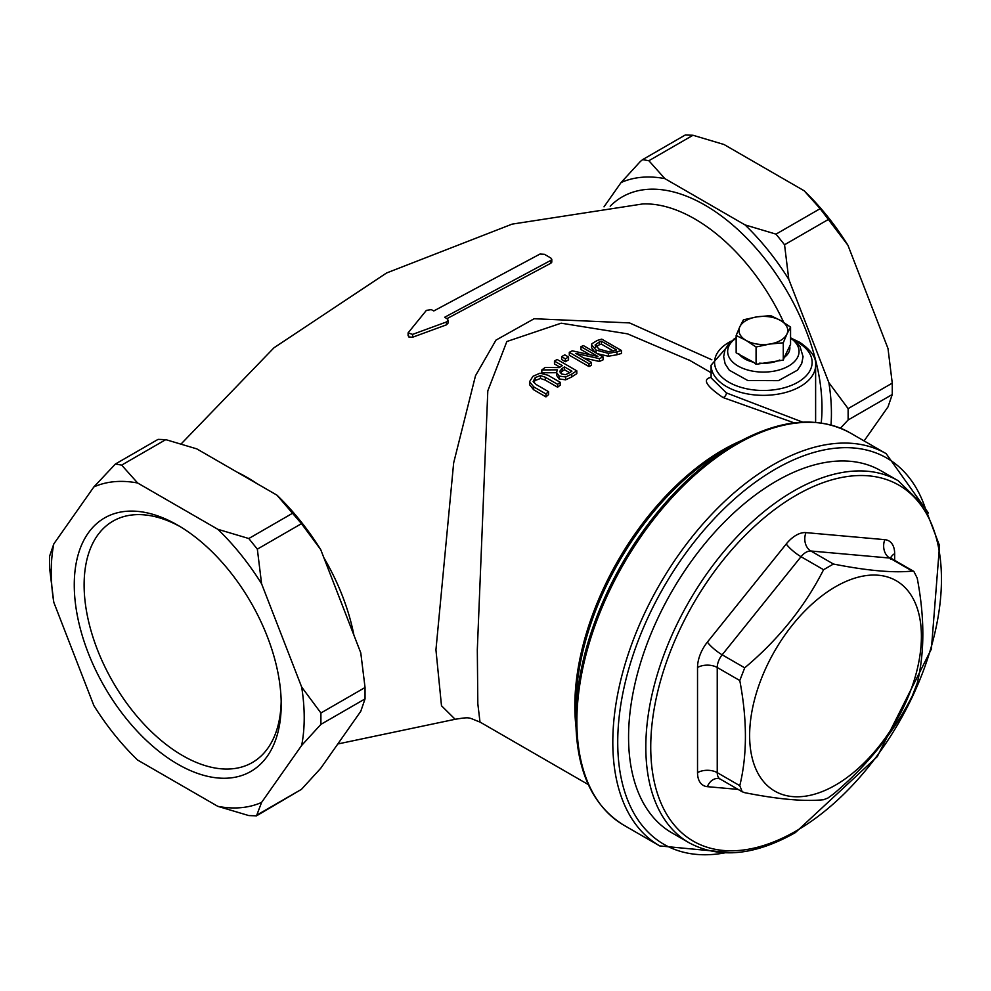 <?xml version="1.0" encoding="UTF-8"?>
<svg xmlns="http://www.w3.org/2000/svg" width="991" height="991" viewBox="0 0 991 991"><rect width="100%" height="100%" fill="white"/><g stroke="black" fill="none" stroke-linecap="round" stroke-linejoin="round"><path stroke-width="1.49" d="M529.528 381.733L533.654 386.837L545.954 393.935A212.532 122.698 -60 0 1 548.568 391.68L536.205 384.545L533.146 381.56L535.202 377.583L540.479 375.589L545.298 377.224L557.599 384.322A212.532 122.698 -60 0 1 560.212 382.303L547.912 375.205L540.033 373.186L532.972 376.295L529.528 381.733L529.528 384.793L529.528 381.993M557.599 384.322L557.599 387.208L545.298 380.11L540.479 378.475L535.202 380.482L533.517 382.365M548.568 391.68L548.568 394.604A209.039 120.691 120 0 0 545.954 396.883L533.654 389.773L529.528 384.669M545.954 393.935L545.954 396.883M560.212 382.303L560.212 385.189A209.039 120.691 120 0 0 557.599 387.208M569.292 352.35L589.001 363.734A212.532 122.698 -60 0 1 591.441 362.446L575.833 353.44L599.382 358.606A212.532 122.698 -60 0 1 603.098 356.971L583.389 345.586A212.532 122.698 120 0 0 580.949 346.652L597.945 356.463L572.228 350.814A212.532 122.698 120 0 0 569.292 352.35L569.292 355.199L589.001 366.583L589.001 363.734M599.382 358.606L599.382 361.467L583.649 357.949M603.098 356.971L603.098 359.832A209.039 120.691 120 0 0 599.382 361.467M591.441 362.446L591.441 365.295A209.039 120.691 120 0 0 589.001 366.583M580.949 346.652L580.949 349.513L589.756 354.605M621.481 350.517L601.772 339.145A212.532 122.698 120 0 0 597.239 340.47L591.838 343.778L591.615 344.831L596.074 350.096L608.375 353.341L616.997 351.842A212.532 122.698 -60 0 1 621.481 350.517L621.481 353.465A209.039 120.691 120 0 0 616.997 354.753L608.375 356.24L597.486 353.725M594.873 352.214L591.615 347.717L591.615 344.831M595.133 345.116L599.431 341.808A212.532 122.698 -60 0 1 601.426 341.201L616.6 349.959A212.532 122.698 120 0 0 614.593 350.566L608.214 351.632L598.837 349.043L595.294 344.397L595.294 345.871M601.426 341.201L601.426 344.125A209.039 120.691 120 0 0 599.431 344.732L595.294 347.296M613.256 350.963L601.426 344.125M541.829 369.928L557.425 369.841L556.508 372.418L559.11 376.072L565.663 376.964L571.72 374.115A212.532 122.698 -60 0 1 576.799 370.832L557.091 359.448A212.532 122.698 120 0 0 554.465 361.12L562.306 365.642A212.532 122.698 120 0 0 559.308 367.624L545.236 367.438A212.532 122.698 120 0 0 541.829 369.928L541.829 372.814L556.508 372.69M569.305 372.901L565.502 374.648L561.637 374.003L559.655 371.439L562.194 368.417A212.532 122.698 -60 0 1 564.498 366.905L571.906 371.191A212.532 122.698 120 0 0 569.305 372.901M564.498 366.905L564.498 369.754A209.039 120.691 120 0 0 562.194 371.278L560.225 372.913M569.602 372.703L564.498 369.754M576.799 370.832L576.799 373.669A209.039 120.691 120 0 0 571.72 376.964L565.663 379.826L559.11 378.946L556.508 375.292L556.508 372.418M554.465 361.12L554.465 363.97L560.002 367.165M564.783 354.84A212.532 122.698 120 0 0 561.624 356.673L561.624 359.522L565.39 361.703L565.39 358.853A212.532 122.698 -60 0 1 568.549 357.02L564.783 354.84M568.549 357.02L568.549 359.857A209.039 120.691 120 0 0 565.39 361.703M561.624 356.673L565.39 358.853M588.307 784.587L480.003 722.055L477.823 703.734L477.315 649.786L487.807 390.85L506.847 341.523L561.179 323.19L627.551 333.856L690.083 360.575M711.092 377.336C702.099 379.181 706.063 385.908 722.984 397.515L794.163 422.86M433.785 310.951A220.386 127.244 -120 0 0 431.283 309.626L426.39 310.369L408.094 332.889L412.615 334.376L446.445 321.976L448.081 320.229L447.176 318.829A220.386 127.244 -120 0 0 444.674 317.256L550.885 260.348L551.789 259.283L550.885 258.081A214.589 123.9 -120 0 0 544.356 254.291L539.996 254.043L433.785 310.951M448.081 320.217L448.081 323.078L446.445 324.837L412.615 337.237L408.8 336.965L408.453 334.822M551.789 259.283L551.789 262.157L550.885 263.21L446.929 318.668M802.685 422.129L726.403 392.919L711.117 377.893L711.092 365.171A52.263 30.176 -0 0 0 763.355 395.347A52.263 30.176 -0 0 0 815.618 365.171C816.435 357.689 811.096 350.046 799.588 342.242L792.503 338.823M711.835 359.795L629.508 322.905L534.161 318.73L495.983 340.111L475.507 375.713L453.655 462.921L435.941 649.848L441.49 705.765L455.154 719.28C471.468 716.691 467.616 717.509 480.003 722.055M898.156 480.709L880.912 470.75A209.039 120.691 120 0 0 671.861 591.441A209.039 120.691 120 0 0 671.873 832.824L689.117 842.784C719.218 858.962 754.634 855.567 795.377 832.601L877.283 756.616L931.391 649.006L939.542 545.657L924.653 506.574L898.156 480.709A209.039 120.691 120 0 0 689.117 601.401A209.039 120.691 120 0 0 689.117 842.784M823.571 569.714L833.431 564.028C867.224 570.705 893.51 573.058 912.29 571.076L913.875 571.448L917.208 578.087C924.714 617.467 924.714 652.512 917.208 683.233L912.29 695.93C893.51 732.956 867.224 765.659 833.431 794.026L827.894 798.04L823.571 799.712C804.791 801.707 778.505 799.353 744.712 792.676L742.222 791.772L739.782 785.665C747.288 754.944 747.288 719.9 739.782 680.52L744.712 667.823C778.505 639.455 804.791 606.752 823.571 569.714L801.025 556.707A13.936 8.052 -60 0 1 810.873 551.008L889.732 558.057A13.936 8.052 -60 0 1 891.776 558.689L913.875 571.435M93.872 486.928L115.427 463.999L121.658 465.113L137.662 483.013A178.876 103.275 -120 0 0 93.872 486.928L53.799 543.935A178.876 103.275 -120 0 0 53.799 602.317L93.872 705.592A178.876 103.275 -120 0 0 137.662 760.072L217.809 806.34A178.876 103.275 -120 0 0 261.587 802.425L301.66 745.418A178.876 103.275 -120 0 0 301.66 687.036L261.587 583.761A178.876 103.275 -120 0 0 217.809 529.281L137.662 483.013M276.935 495.141A178.876 103.275 60 0 1 320.725 549.621L301.475 523.657L276.935 495.141L196.788 448.873L165.782 439.632L158.077 439.372L115.427 463.999M53.799 602.317L49.55 567.707L49.55 556.323L53.799 543.935M217.809 529.281L248.803 538.522L257.338 549.138L261.587 583.761M301.66 687.036L320.911 712.987L320.911 724.371L301.66 745.418M261.587 802.425L256.508 815.841L301.475 789.332L320.725 768.285L360.786 711.278L365.047 698.89L365.047 687.519L360.786 652.896L320.725 549.621M256.508 815.841L248.803 815.581L217.809 806.34M864.09 440.921L887.998 406.905L892.259 394.505L892.259 383.133L887.998 348.51L847.924 245.235L820.152 208.667L804.147 190.768L724 144.5L692.994 135.259L685.289 134.999M640.335 161.496L642.639 159.625L648.87 160.728L664.874 178.628A178.876 103.275 -120 0 0 621.084 182.542L640.335 161.496M745.009 224.895L776.015 234.136L784.55 244.752L788.799 279.375A178.876 103.275 -120 0 0 745.009 224.895L664.874 178.628M831.003 425.003A178.876 103.275 -120 0 0 828.872 382.65L848.123 408.614L848.123 419.986L840.479 428.162M828.872 382.65L788.799 279.375M835.512 785.095A121.459 70.126 120 0 0 909.899 593.398A121.459 70.126 120 0 0 761.138 679.281A121.459 70.126 120 0 0 835.512 785.095M804.147 190.768A178.876 103.275 60 0 1 847.924 245.235M621.084 182.542L604.002 206.846M281.171 701.517A139.359 80.457 60 0 1 252.346 762.525A139.359 80.457 60 0 1 182.666 755.625A139.359 80.457 60 0 1 91.618 632.815A139.359 80.457 60 0 1 112.974 521.142A139.359 80.457 60 0 1 180.226 526.667M177.736 764.16A146.334 84.483 -120 0 0 281.209 704.415A146.334 84.483 -120 0 0 177.736 525.193A146.334 84.483 -120 0 0 74.263 584.938A146.334 84.483 -120 0 0 177.736 764.16M736.152 335.503L739.794 326.819A24.391 14.085 0 0 0 746.112 340.421L736.152 335.503L736.152 352.821L753.482 362.198A26.522 15.311 180 0 1 738.741 353.688M769.673 344.063L756.071 346.999L746.112 340.421A24.391 14.085 0 0 0 769.673 344.063A24.391 14.085 0 0 0 786.916 334.103L783.274 342.787L769.673 344.063M743.448 319.796L757.05 316.86A24.391 14.085 0 0 0 739.794 326.819L743.448 319.796M780.598 320.502L790.558 327.08L786.916 334.103A24.391 14.085 0 0 0 780.598 320.502A24.391 14.085 0 0 0 757.05 316.86L770.651 315.584L780.598 320.502M789.616 345.822A26.522 15.311 180 0 1 784.215 357.454L790.558 344.397L790.558 327.08M784.215 357.454L783.274 360.105L783.274 342.787M783.274 360.105L756.071 364.316L756.071 346.999M756.071 364.316L753.482 362.198M779.744 360.03A26.522 15.311 180 0 1 759.602 363.152M535.202 377.583L535.202 380.482M533.654 386.837L533.654 389.773M540.479 375.589L540.479 378.475M545.298 377.224L545.298 380.11M596.074 350.096L596.074 352.907M608.375 353.341L608.375 356.24M616.997 351.842L616.997 354.753M599.431 341.808L599.431 344.732M562.194 368.417L562.194 371.278M571.72 374.115L571.72 376.964M565.663 376.964L565.663 379.826M559.11 376.072L559.11 378.946M740.773 440.896A209.039 120.691 120 0 0 574.83 706.1A209.039 120.691 120 0 0 575.944 726.378M446.445 321.976L446.445 324.837M412.615 334.376L412.615 337.237M550.885 260.348L550.885 263.21M795.426 341.102A48.782 28.157 180 0 1 797.842 342.415A48.782 28.157 180 0 1 797.061 382.687A48.782 28.157 180 0 1 727.344 381.312A48.782 28.157 180 0 1 731.284 341.102M722.984 397.515A3.481 2.007 120 0 0 726.403 392.919M181.155 443.906L273.937 347.816L386.515 273.008L512.099 224.127L642.701 203.948A155.872 89.995 60 0 1 694.753 218.912A155.872 89.995 60 0 1 783.708 322.385M256.842 483.546A155.872 89.995 -120 0 0 247.044 477.389A155.872 89.995 -120 0 0 237.258 472.236M353.898 635.132A155.872 89.995 -120 0 0 323.884 557.772M796.095 831.003A205.558 118.685 -60 0 1 670.213 651.917A205.558 118.685 -60 0 1 921.977 506.574A205.558 118.685 -60 0 1 796.095 831.003M894.662 560.906L894.662 553.684A27.872 16.091 120 0 0 884.814 539.661L805.956 532.625A27.872 16.091 120 0 0 786.247 543.997L707.388 642.106A27.872 16.091 120 0 0 697.528 667.5L697.528 772.646A27.872 16.091 120 0 0 707.388 786.668L738.109 789.406M725.102 852.805A222.975 128.743 -60 0 1 663.908 586.845A222.975 128.743 -60 0 1 924.838 506.859M928.369 512.966L886.165 453.667A226.468 130.75 120 0 0 659.709 584.417A226.468 130.75 120 0 0 659.709 845.918L732.163 852.817M575.845 720.085L575.845 707.524A210.067 121.286 -60 0 1 724.384 450.248L735.26 443.968A225.44 130.155 120 0 0 575.845 720.085C576.378 770.725 592.358 805.757 623.773 825.169A226.468 130.75 -60 0 1 623.773 563.681A226.468 130.75 -60 0 1 850.241 432.931L886.165 453.667M697.528 772.646A13.936 8.052 180 0 1 717.236 772.646L717.236 667.5A13.936 8.052 -0 0 0 697.528 667.5M707.388 786.668A13.936 10.988 -84.9 0 1 718.475 778.468L720.123 779.025A13.936 8.052 -60 0 1 717.236 772.646L739.782 785.665M707.388 642.106A13.936 2.948 -141.2 0 0 722.166 654.803L801.025 556.707A13.936 2.948 38.8 0 1 786.247 543.997M739.782 680.52L717.236 667.5A13.936 8.052 -60 0 1 722.166 654.803L744.712 667.823M805.956 532.625A13.936 10.988 -84.9 0 0 810.873 551.008L833.431 564.028M894.662 553.684A13.936 8.052 -0 0 0 890.81 557.933M912.29 571.076L889.732 558.057A13.936 10.988 95.1 0 1 884.814 539.661M121.658 465.113L165.782 439.632M257.338 549.138L301.475 523.657M292.94 513.041L248.803 538.522M365.047 687.519L320.911 712.987M301.475 789.332L257.338 814.813M320.911 724.371L365.047 698.89M648.87 160.728L692.994 135.259M820.152 208.667L776.015 234.136M892.259 383.133L848.123 408.614M848.123 419.986L892.259 394.505M784.55 244.752L828.674 219.284M821.217 422.984A165.547 95.57 -120 0 0 704.948 205.125A165.547 95.57 -120 0 0 610.208 206.202M790.558 338.129A35.701 20.613 180 0 1 788.601 366.051A35.701 20.613 180 0 1 739.162 366.633A35.701 20.613 180 0 1 736.152 338.129M689.03 359.968L711.092 372.703M408.094 332.889L408.094 335.726M734.207 338.823L711.092 365.171M815.618 422.352L815.618 365.171M688.869 359.869L689.971 360.513M337.807 743.981L455.154 719.28M623.773 825.169L659.709 845.918M735.26 443.968C779.384 419.106 817.711 415.427 850.241 432.931M890.587 559.37L890.327 557.276L891.776 558.689M720.123 779.025L742.222 791.784M642.639 159.613L685.289 134.987M790.558 337.559L799.923 346.28L803.069 356.71L801.682 363.61L797.47 370.163L778.43 380.655L747.821 380.532L729.289 370.2L725.152 363.908L723.641 356.673L725.115 349.464L729.128 343.245L736.152 337.559"/></g></svg>
